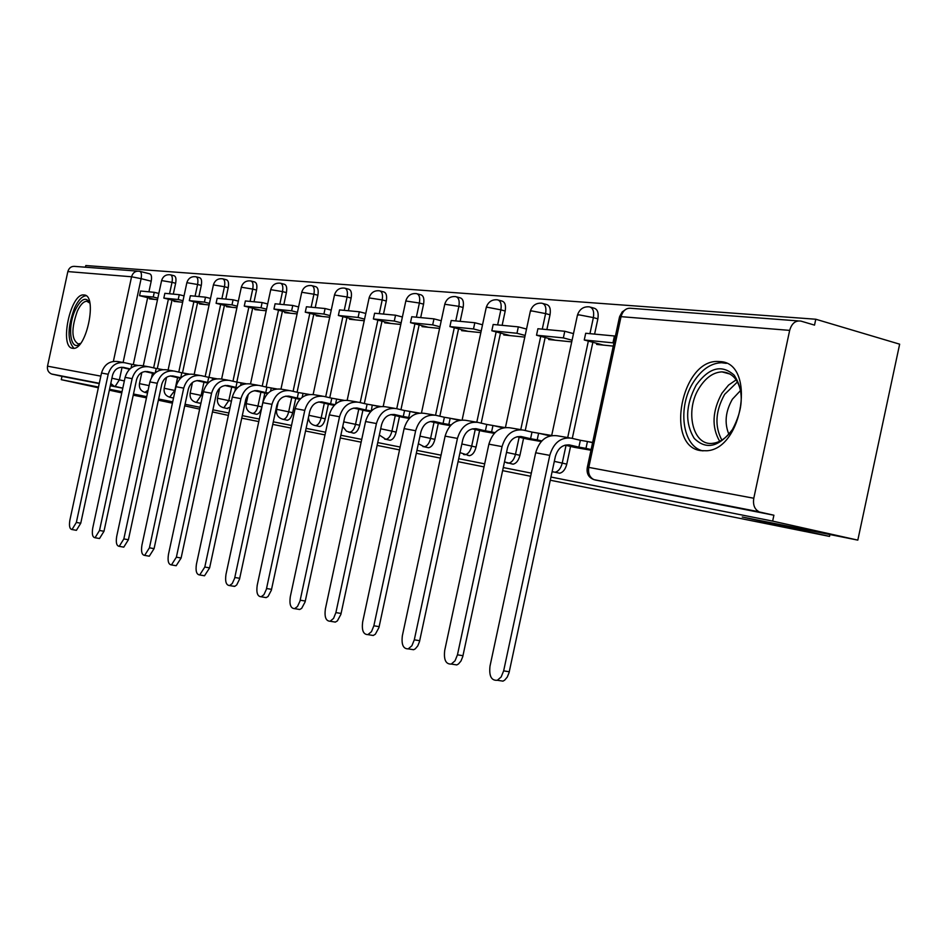 <?xml version="1.0" encoding="UTF-8"?>
<svg xmlns="http://www.w3.org/2000/svg" width="947" height="947" viewBox="0 0 947 947"><rect width="100%" height="100%" fill="white"/><g stroke="black" fill="none" stroke-linecap="round" stroke-linejoin="round"><path stroke-width="1.42" d="M557.096 472.66L559.618 473.228C563.015 472.446 565.395 469.416 566.78 464.125L562.234 463.095C560.861 468.386 558.47 471.428 555.084 472.21L553.084 471.926M510.895 463.699L513.061 464.184C516.293 463.474 518.577 460.526 519.927 455.329L515.476 454.323C514.126 459.52 511.83 462.479 508.61 463.19L506.858 462.917M467.593 455.294L469.463 455.708C472.541 455.057 474.731 452.181 476.057 447.102L471.677 446.108C470.351 451.21 468.161 454.075 465.095 454.738L463.557 454.489M426.919 447.386L428.565 447.753C431.477 447.138 433.584 444.356 434.874 439.372L430.577 438.402C429.287 443.397 427.18 446.191 424.268 446.795L422.895 446.558M388.649 439.941L390.093 440.26C392.863 439.692 394.887 436.981 396.142 432.104L391.928 431.157C390.673 436.034 388.649 438.757 385.891 439.325L384.66 439.112M352.58 432.921L353.858 433.205C356.498 432.672 358.428 430.033 359.659 425.262L355.527 424.339C354.285 429.109 352.355 431.761 349.727 432.294L348.626 432.092M318.523 426.292L319.66 426.541C322.169 426.043 324.028 423.463 325.235 418.811L321.163 417.899C319.968 422.563 318.109 425.144 315.611 425.653L314.617 425.463M286.325 420.018L287.343 420.243C289.735 419.781 291.51 417.26 292.682 412.703L288.693 411.803C287.521 416.372 285.734 418.894 283.354 419.367L282.455 419.201M255.82 414.088L256.732 414.289C259.016 413.839 260.721 411.377 261.869 406.914L257.951 406.038C256.803 410.513 255.098 412.975 252.825 413.425L252.009 413.271M226.889 408.453L230.145 407.115M199.415 403.102L200.953 403.067M84.046 294.979L83.833 294.955C70.492 293.002 59.034 347.3 72.588 348.283L73.215 348.342C86.651 349.976 97.813 294.919 84.046 294.979M720.075 361.6L718.134 361.494C681.355 359.233 664.522 446.676 701.029 450.665L706.947 450.76C743.348 448.641 755.836 362.559 720.075 361.6M550.965 477.039L772.645 521.11L857.816 540.121L899.65 344.175L815.781 319.234L85.798 265.539L85.443 267.196M98.334 387.761L61.271 379.676L98.488 387.074M109.532 389.264L122.009 391.75M133.48 394.023L146.726 396.663M158.623 399.03L172.709 401.824M185.067 404.286L200.054 407.269M212.921 409.826L228.89 412.999M242.29 415.662L259.324 419.048M273.304 421.829L291.498 425.452M306.106 428.352L325.579 432.223M340.861 435.265L361.73 439.408M377.735 442.592L400.143 447.043M416.94 450.393L441.042 455.176M458.703 458.691L484.675 463.852M503.283 467.558L531.314 473.133M121.772 392.887L109.343 390.176M172.413 403.173L158.374 400.214M146.477 397.835L133.231 395.183M184.736 405.861L199.651 409.128M212.471 411.921L228.369 415.402M857.816 540.121L742.247 517.003L829.525 536.404L550.278 480.224M530.64 476.27L502.62 470.635M484.024 466.895L458.064 461.674M440.402 458.123L416.325 453.282M399.527 449.896L377.131 445.398M361.138 442.178L340.269 437.976M324.999 434.91L305.538 430.992M290.942 428.056L272.748 424.398M258.78 421.581L241.757 418.16M815.781 319.234L814.527 325.117L800.973 321.116C795.504 320.275 791.728 323.365 789.668 330.385L753.788 498.252C752.794 504.869 754.57 509.379 759.103 511.794L594.065 479.656M772.645 521.11L773.9 515.227L760.181 512.138M140.026 271.387L149.685 273.837C151.437 274.417 151.946 276.879 151.2 281.2L148.928 291.806M147.661 297.678L133.29 364.583M61.271 379.676L61.981 376.35L51.564 374.006C48.356 372.514 47.007 369.91 47.516 366.169L67.841 271.576C69.095 267.634 71.641 265.918 75.476 266.45L137.516 271.126M174.035 300.625L173.881 301.359L182.664 302.259M199.699 303.218L199.533 303.975L209.109 304.946M226.653 305.94L226.487 306.721L236.916 307.787M255.015 308.805L254.838 309.61L266.202 310.77M284.881 311.823L284.704 312.652L297.098 313.907M316.393 315.008L316.215 315.86L329.722 317.233M298.364 399.042L299.927 399.326M349.68 318.37L349.49 319.246L364.228 320.749M331.142 404.783L334.22 405.328M384.896 321.933L384.707 322.832L400.782 324.466M365.826 410.844L370.597 411.685M422.22 325.709L422.019 326.632L439.586 328.42M402.593 417.272L409.258 418.456M461.84 329.71L461.639 330.669L480.851 332.622M441.61 424.102L450.405 425.653M503.982 333.971L503.768 334.954L524.804 337.096M483.112 431.37L494.31 433.335M548.881 338.505L548.668 339.523L571.728 341.879M527.337 439.1L541.246 441.539M596.835 343.359L596.61 344.412L613.265 346.105M574.569 447.363L590.975 450.239M590.644 307.219L593.769 308.095C597.45 309.018 598.812 312.605 597.877 318.843L594.598 334.102M592.858 342.293L572.284 438.402M570.556 446.428L566.78 464.125M543.057 303.549L546.253 304.425C549.686 305.313 550.941 308.781 550.018 314.806L546.857 329.58M545.152 337.523L525.242 430.53M523.584 438.236L519.927 455.329M498.489 300.104L501.732 300.992C504.952 301.844 506.1 305.194 505.201 311.03L502.135 325.33M500.478 333.048L481.183 423.143M479.596 430.554L476.057 447.102M456.667 296.885L459.934 297.772C462.953 298.589 464.018 301.821 463.13 307.491L460.159 321.353M458.549 328.858L439.834 416.218M438.307 423.345L434.874 439.372M417.331 293.854L420.622 294.742C423.463 295.523 424.445 298.66 423.569 304.153L420.693 317.6M419.13 324.904L400.948 409.696M399.48 416.562L396.142 432.104M380.28 291.001L383.571 291.877C386.246 292.635 387.157 295.677 386.305 301.016L383.499 314.073M381.984 321.187L364.323 403.54M362.902 410.169L359.659 425.262M345.312 288.314L348.603 289.178C351.124 289.912 351.976 292.872 351.136 298.056L348.413 310.734M346.922 317.671L329.745 397.74M328.372 404.144L325.235 418.811M312.25 285.769L315.529 286.633C317.92 287.332 318.701 290.208 317.884 295.251L315.233 307.586M313.788 314.345L297.074 392.247M295.736 398.45L292.682 412.703M280.951 283.366L284.218 284.218C286.491 284.893 287.213 287.687 286.396 292.599L283.828 304.614M282.407 311.196L266.131 387.039M264.84 393.052L261.869 406.914M251.286 281.081L254.53 281.934C256.673 282.585 257.347 285.296 256.554 290.078L254.045 301.785M252.66 308.213L236.809 382.103M235.554 387.939L234.951 390.732M223.101 278.915L226.345 279.756C228.369 280.383 228.996 283.035 228.215 287.699L225.777 299.098M224.427 305.384L208.956 377.403M196.325 276.867L199.533 277.684C201.462 278.3 202.042 280.88 201.285 285.426L198.894 296.553M197.58 302.685L182.487 372.917M170.827 274.902L174.011 275.719C175.846 276.311 176.391 278.832 175.633 283.26L173.301 294.126M172.023 300.116L157.297 368.655M829.915 534.546L829.525 536.404M149.59 298.151L149.437 298.873L157.498 299.69M137.694 365.364L135.776 365.045M773.9 515.227L594.976 479.951L759.103 511.794M61.981 376.35L99.234 383.606M110.29 385.772L122.779 388.199M162.73 369.602L160.327 369.2M189.045 374.065L186.109 373.568M216.745 378.753L213.229 378.161M245.936 383.701L241.781 383.002M276.749 388.921L271.884 388.092M309.326 394.437L303.679 393.478M343.808 400.285L337.298 399.172M380.386 406.476L372.917 405.209M419.249 413.058L410.702 411.614M460.609 420.066L450.879 418.42M504.727 427.535L493.659 425.665M551.687 435.49L539.328 433.395M592.656 442.427L588.17 441.669M129.976 368.857L123.678 367.436C118.091 366.797 114.386 369.401 112.551 375.237L80.755 523.218L76.411 530.32L75.547 530.166M123.311 362.488L117.913 361.576C109.674 360.618 104.206 364.441 101.507 373.035L69.877 520.187C68.953 525.976 69.664 529.101 72.019 529.539L76.352 522.436L108.195 374.266C110.917 365.601 116.41 361.754 124.684 362.725L131.834 364.346L131.053 367.981M134.971 365.944L135.196 364.915L131.834 364.346M129.526 369.283L121.275 367.247M154.278 292.315L140.558 291.013L139.552 295.665L153.26 297.038L154.278 292.315L158.836 293.452M157.829 298.163L153.26 297.038M154.692 299.406L139.552 295.665M135.196 364.915L137.374 365.4M80.388 343.619C70.469 352.734 66.882 327.248 75.405 309.74C81.075 298.755 85.881 296.447 89.811 302.827M89.87 303.123L86.828 301.253C83.585 301.347 80.436 304.614 77.382 311.03C71.132 328.846 71.451 339.819 78.329 343.974L80.578 343.37M86.07 295.736C82.117 296.068 78.293 300.116 74.6 307.905C67.426 327.378 67.213 340.837 73.937 348.295M696.175 385.109C709.066 367.448 721.732 364.133 734.162 375.154C744.129 390.59 743.537 408.725 732.422 429.571C718.915 447.197 706.19 450.133 694.234 438.39C684.882 423.001 685.533 405.245 696.175 385.109M741.276 394.65C739.003 380.149 732.576 372.562 721.957 371.875C713.493 372.289 706.06 377.427 699.644 387.287C684.314 410.158 692.671 446.664 713.032 443.291C719.791 442.391 725.958 438.26 731.534 430.897M728.847 434.188C724.277 423.084 725.461 411.424 732.386 399.208L740.578 390.484M726.361 363.352L721.543 362.725C710.925 363.127 701.597 369.531 693.571 381.913C677.152 406.831 682.231 446.641 702.934 450.89M154.835 373.225L147.898 371.65C142.216 370.999 138.44 373.663 136.569 379.652L103.992 531.279L99.506 538.523L98.559 538.358M147.531 366.584L141.825 365.613C133.444 364.642 127.869 368.561 125.111 377.368L92.723 528.118C91.776 534.096 92.546 537.304 95.043 537.742L99.518 530.474L132.13 378.658C134.912 369.792 140.511 365.838 148.939 366.82L156.208 368.466L155.261 372.846M159.451 370.384L159.735 369.07L156.208 368.466M144.927 371.508L148.028 372.053L145.424 371.461M154.373 373.663L144.867 371.52M179.255 294.683L164.861 293.321L163.831 298.092L178.214 299.524L179.255 294.683L184.038 295.878M182.996 300.708L178.214 299.524M179.232 301.904L163.831 298.092M159.735 369.07L162.328 369.661M185.162 375.083L185.517 373.438L181.8 372.798L180.735 377.746L173.337 376.077C167.56 375.414 163.701 378.149 161.783 384.281L128.401 539.731L123.773 547.141L122.719 546.952M172.97 370.881L166.932 369.851C158.398 368.868 152.716 372.893 149.886 381.925L116.694 536.44C115.735 542.619 116.576 545.922 119.227 546.336L123.844 538.926L157.273 383.275C160.126 374.183 165.832 370.135 174.402 371.117L181.8 372.798M170.306 375.935L173.23 376.444L170.768 375.888M180.486 378.267L170.211 375.947M205.487 297.18L190.371 295.736L189.317 300.625L204.434 302.129L205.487 297.18L210.506 298.435M209.441 303.383L204.434 302.129M204.978 304.532L189.317 300.625M185.517 373.438L188.56 374.124M212.175 380.09L212.613 378.019L208.707 377.356L207.618 382.434L200.089 380.73C194.206 380.055 190.276 382.872 188.311 389.158L154.077 548.633L149.295 556.197L148.123 555.996M199.722 375.391L193.318 374.314C184.629 373.319 178.841 377.451 175.953 386.707L141.92 545.2C140.937 551.592 141.849 554.989 144.654 555.392L149.425 547.816L183.718 388.128C186.63 378.8 192.454 374.633 201.178 375.639L208.707 377.356M208.529 382.588L207.618 382.434M197.012 380.587L199.722 381.061L197.438 380.54M207.973 383.133L196.846 380.611M233.08 299.797L217.171 298.281L216.094 303.3L231.991 304.875L233.08 299.797L238.348 301.122M237.259 306.201L231.991 304.875M232.027 307.29L216.094 303.3M212.613 378.019L216.165 378.836M240.609 385.429L241.165 382.86L237.046 382.162L235.921 387.37L228.263 385.63C222.261 384.944 218.26 387.844 216.247 394.295L181.114 558.008L176.178 565.726L174.864 565.501M227.896 380.149L221.101 379.001C212.258 377.995 206.351 382.233 203.392 391.75L168.459 554.421C167.465 561.038 168.459 564.53 171.454 564.921L176.379 557.179L211.572 393.254C214.555 383.665 220.497 379.392 229.375 380.41L237.046 382.162M237.555 387.654L235.921 387.37M225.114 385.488L227.611 385.914L225.504 385.441M236.951 388.246L224.901 385.512M262.13 302.555L245.368 300.957L244.267 306.106L261.017 307.775L262.13 302.555L267.67 303.951M266.545 309.172L261.017 307.775M260.484 310.178L244.267 306.106M241.165 382.86L245.261 383.795M270.57 391.147L271.256 387.95L266.912 387.216L265.764 392.567L257.963 390.791C251.855 390.105 247.771 393.076 245.711 399.717L209.618 567.88L204.516 575.776L203.049 575.527M257.596 385.169L250.375 383.949C241.367 382.919 235.341 387.287 232.311 397.053L196.443 564.152C195.425 571.005 196.514 574.604 199.71 574.959L204.801 567.052L240.94 398.64C243.995 388.803 250.055 384.399 259.111 385.429L266.912 387.216M268.202 392.993L265.764 392.567M254.755 390.649L256.992 391.04L255.11 390.614M267.421 393.632L254.483 390.697M292.765 305.455L275.092 303.786L273.955 309.065L291.617 310.817L292.765 305.455L298.589 306.946M297.441 312.297L291.617 310.817M290.457 313.232L273.955 309.065M271.256 387.95L275.968 389.039M302.188 397.326L303.04 393.336L298.447 392.555L297.263 398.06L289.32 396.237C283.094 395.55 278.927 398.604 276.82 405.434L239.508 579.209L236.714 584.926L234.915 586.264L232.808 586.11M288.965 390.472L281.271 389.17C272.097 388.128 265.953 392.626 262.84 402.664L225.978 574.415C224.96 581.529 226.144 585.246 229.553 585.566L232.24 583.565L234.607 578.368L271.967 404.345C275.104 394.224 281.283 389.679 290.504 390.732L298.447 392.555M300.613 398.64L297.263 398.06M298.459 399.066L285.71 396.154M325.105 308.533L306.437 306.757L305.265 312.179L323.921 314.037L325.105 308.533L331.249 310.107M330.065 315.611L323.921 314.037M322.063 316.452L305.265 312.179M303.04 393.336L308.426 394.579M335.581 404.026L336.647 399.03L331.793 398.202L330.574 403.86L322.477 402.013C316.144 401.303 311.883 404.464 309.728 411.483L271.351 590.253L268.025 596.539L266.143 597.616L264.272 597.297M322.134 396.071L313.93 394.686C304.579 393.632 298.305 398.261 295.121 408.595L257.217 585.258C256.175 592.668 257.477 596.503 261.135 596.776L263.917 594.704L266.344 589.413L304.78 410.371C307.988 399.954 314.297 395.278 323.696 396.343L331.793 398.202M334.918 404.618L330.574 403.86M331.249 404.807L318.725 401.942M359.304 311.776L339.559 309.906L338.363 315.481L358.096 317.446L359.304 311.776L365.791 313.445M364.571 319.115L358.096 317.446M355.456 319.849L338.363 315.481M336.647 399.03L342.778 400.439M371.295 410.974L372.254 405.056L367.105 404.191L365.85 410.004L357.611 408.121C351.148 407.399 346.803 410.655 344.578 417.887L305.088 601.961L301.667 608.365L299.702 609.489L297.583 609.146M357.256 402.013L348.508 400.534C338.979 399.456 332.575 404.239 329.296 414.869L290.291 596.752C289.237 604.47 290.67 608.436 294.612 608.649L297.488 606.494L299.986 601.108L339.535 416.751C342.838 406.026 349.277 401.197 358.854 402.274L367.105 404.191M370.999 410.903L365.85 410.004M365.944 410.868L353.705 408.074M395.538 315.209L374.61 313.232L373.378 318.973L394.283 321.057L395.538 315.209L402.392 316.996M401.137 322.82L394.283 321.057M390.791 323.448L373.378 318.973M372.254 405.056L379.214 406.665M409.933 417.757L408.737 417.485L410.027 411.46L404.558 410.525L403.28 416.526L394.875 414.597C388.282 413.875 383.855 417.236 381.57 424.694L340.884 614.39L337.369 620.912L335.333 622.096L332.906 621.694M394.532 408.311L385.169 406.725C375.462 405.636 368.928 410.572 365.566 421.533L325.377 608.945C324.312 617.006 325.898 621.114 330.136 621.244L333.581 618.379L335.901 612.591L376.433 423.534C379.83 412.466 386.4 407.494 396.166 408.583L404.558 410.525M408.737 417.485L403.28 416.526M402.712 417.307L390.815 414.573M433.975 318.867L411.756 316.748L410.489 322.667L432.684 324.88L433.975 318.867L441.231 320.761M439.941 326.774L432.684 324.88M428.222 327.26L410.489 322.667M410.027 411.46L417.923 413.283M451.044 424.978L448.854 424.469L450.192 418.254L444.38 417.272L443.054 423.463L434.484 421.486C427.772 420.752 423.238 424.232 420.894 431.915L378.942 627.589L375.343 634.23L373.236 635.484L370.443 635.035M434.152 414.999L424.126 413.306C414.23 412.205 407.553 417.307 404.097 428.612L362.665 621.895C361.588 630.347 363.34 634.597 367.933 634.62L371.496 631.649L373.864 625.778L415.662 430.731C419.142 419.32 425.866 414.17 435.821 415.283L444.38 417.272M448.854 424.469L443.054 423.463M441.74 424.138L430.258 421.486M474.826 322.738L451.21 320.5L449.908 326.597L473.5 328.94L474.826 322.738L482.532 324.774M481.206 330.965L473.5 328.94M467.948 331.308L449.908 326.597M450.192 418.254L459.129 420.338M494.914 432.684L491.588 431.915L492.961 425.499L486.77 424.445L485.397 430.838L476.672 428.825C469.83 428.08 465.202 431.678 462.787 439.621L419.485 641.652L417.745 645.925L415.283 648.849L413.626 649.725L410.382 649.216M476.353 422.125L465.581 420.314C455.495 419.19 448.677 424.469 445.114 436.141L402.368 635.686C401.279 644.576 403.233 648.967 408.228 648.873L411.886 645.771L414.301 639.829L457.448 438.414C461.035 426.623 467.901 421.297 478.046 422.409L486.77 424.445M491.588 431.915L485.397 430.838M483.254 431.394L472.257 428.861M518.34 326.869L493.174 324.478L491.824 330.775L516.967 333.273L518.34 326.869L526.532 329.059M525.159 335.439L516.967 333.273M510.208 335.617L491.824 330.775M492.961 425.499L503.058 427.855M541.802 440.935L537.198 439.87L538.618 433.229L531.989 432.104L530.58 438.71L521.69 436.65C514.718 435.904 509.983 439.633 507.497 447.836L462.752 656.662L461 660.97L458.478 663.977L456.774 664.924L452.986 664.321M521.383 429.737L509.806 427.784C499.519 426.647 492.547 432.116 488.889 444.179L444.711 650.4C443.634 659.775 445.812 664.332 451.257 664.06L455.022 660.828L457.46 654.827L502.052 446.605C505.745 434.413 512.765 428.896 523.111 430.033L531.989 432.104M537.198 439.87L530.58 438.71M527.491 439.136L517.086 436.721M564.779 331.272L537.908 328.727L536.523 335.226L563.358 337.901L564.779 331.272L573.491 333.628M572.083 340.233L563.358 337.901M555.238 340.198L536.523 335.226M538.618 433.229L550.018 435.904M591.129 449.565L585.98 448.369L587.448 441.503L580.357 440.296L578.889 447.126L569.834 445.019C562.719 444.261 557.89 448.132 555.333 456.632L509.048 672.713L507.284 677.046L504.715 680.124L502.975 681.142L498.513 680.455M569.538 437.869L557.061 435.762C546.573 434.614 539.447 440.284 535.671 452.773L490.001 666.132C488.924 676.075 491.375 680.786 497.353 680.277L501.188 676.916L503.65 670.867L549.781 455.365C553.593 442.758 560.766 437.017 571.301 438.165L580.357 440.296M585.98 448.369L578.889 447.126M574.722 447.398L565.028 445.137M614.437 335.984L585.696 333.261L584.252 339.985L612.969 342.838L614.437 335.984L615.372 336.244M613.905 343.098L612.969 342.838M603.31 345.087L584.252 339.985M587.448 441.503L592.585 442.711M231.707 387.063L228.807 400.581L223.871 407.778L223.125 407.636M203.96 382.221L201.131 395.396L196.384 402.428L195.709 402.297M177.586 377.616L174.828 390.46L169.643 397.219M148.111 390.235L144.82 392.378M789.668 330.385L621.043 316.653L588.785 467.392L753.788 498.252M151.2 281.2L141.115 278.667L123.11 362.452M122.009 367.578L119.381 379.842L115.143 386.435L110.337 385.524M124.341 380.943L111.912 378.232M113.38 361.387L131.562 276.773L67.841 271.576M47.516 366.169L100.832 376.137M597.877 318.843L593.378 317.6L589.945 333.664M588.347 341.086L567.703 437.561M566.034 445.374L562.234 463.095L554.315 461.367M550.018 314.806L545.602 313.599L542.276 329.142M540.737 336.351L520.755 429.63M519.145 437.194L515.476 454.323L506.527 452.394M505.201 311.03L500.868 309.858L497.637 324.904M496.145 331.912L476.803 422.184M475.228 429.547L471.677 446.108L461.852 444.001M463.13 307.491L458.881 306.343L455.756 320.926M454.288 327.745L435.549 415.224M434.022 422.35L430.577 438.402L419.995 436.153M423.569 304.153L419.391 303.04L416.36 317.186M414.94 323.815L396.746 408.713M395.266 415.591L391.928 431.157L380.694 428.778M386.305 301.016L382.197 299.927L379.25 313.67M377.865 320.122L360.191 402.582M358.759 409.222L355.527 424.339L343.737 421.853M351.136 298.056L347.099 296.991L344.235 310.344M342.885 316.641L325.685 396.805M324.312 403.221L321.163 417.899L308.9 415.331M317.884 295.251L313.919 294.221L311.137 307.207M309.823 313.339L293.085 391.324M291.747 397.539L288.693 411.803L276.619 409.353C275.956 414.75 278.205 418.089 283.354 419.367L287.343 420.243M286.396 292.599L282.514 291.593L279.803 304.224M278.513 310.214L262.224 386.139M260.922 392.165L257.951 406.038L246.267 403.659C245.628 408.891 247.818 412.146 252.825 413.425L256.732 414.289M256.554 290.078L252.731 289.095L250.091 301.406M248.836 307.254L232.962 381.227M231.423 401.161L217.49 398.273C216.875 403.351 219.006 406.523 223.871 407.778L227.718 408.631M228.215 287.699L224.463 286.74L221.882 298.731M220.663 304.437L205.179 376.551M202.54 395.704L190.169 393.147C189.578 398.083 191.649 401.173 196.384 402.428L200.172 403.256M201.285 285.426L197.58 284.491L195.07 296.186M193.875 301.762L178.77 372.112M175.136 390.531L164.198 388.282C163.618 393.076 165.642 396.095 170.259 397.338L173.514 398.06M175.633 283.26L172.011 282.348L169.549 293.759M168.377 299.216L153.627 367.886M152.479 373.236L151.603 377.332M161.653 280.395C163.097 276.181 166.009 274.31 170.389 274.796C172.224 275.388 172.756 277.909 172.011 282.348L161.606 280.572L143.281 365.862M149.093 385.607L139.469 383.642C138.913 388.317 140.89 391.265 145.388 392.496L147.519 392.958M186.914 282.478C188.406 278.169 191.377 276.252 195.84 276.737C197.769 277.353 198.349 279.933 197.58 284.491L186.867 282.68L168.104 370.052M213.466 284.668C214.993 280.265 218.035 278.3 222.592 278.785C224.617 279.424 225.244 282.064 224.463 286.74L213.418 284.893L194.182 374.456M241.39 286.977C242.953 282.466 246.066 280.454 250.718 280.939C252.861 281.59 253.524 284.313 252.731 289.095L241.331 287.225L221.61 379.096M270.795 289.415C272.405 284.787 275.589 282.715 280.348 283.2C282.597 283.887 283.319 286.681 282.514 291.593L270.735 289.675L250.493 383.973M301.809 291.972C303.466 287.237 306.733 285.106 311.587 285.592C313.966 286.29 314.747 289.166 313.919 294.221L301.738 292.268L280.963 389.099M334.563 294.683C336.28 289.818 339.618 287.639 344.578 288.125C347.099 288.847 347.94 291.806 347.099 296.991L334.48 295.014L313.137 394.532M369.212 297.547C370.987 292.564 374.408 290.303 379.475 290.788C382.15 291.546 383.062 294.588 382.197 299.927L369.117 297.914L347.17 400.297M405.92 300.578C407.755 295.464 411.258 293.144 416.443 293.617C419.284 294.399 420.267 297.547 419.391 303.04L405.825 300.992L383.215 406.417M444.877 303.798C446.783 298.542 450.381 296.151 455.685 296.624C458.703 297.429 459.769 300.673 458.881 306.343L444.77 304.259L421.474 412.951M486.308 307.219C488.273 301.821 491.978 299.359 497.412 299.808C500.62 300.661 501.78 304.011 500.868 309.858L487.445 307.266L486.178 307.739L462.136 419.947M530.438 310.865C532.474 305.313 536.286 302.768 541.85 303.206C545.283 304.094 546.537 307.562 545.602 313.599L531.669 310.912L530.296 311.445L505.449 427.464M577.552 314.759C579.671 309.053 583.589 306.414 589.294 306.84C592.964 307.763 594.325 311.35 593.378 317.6L578.889 314.818L577.386 315.41L551.675 435.561M139.611 271.292L139.623 271.292C141.363 271.86 141.861 274.322 141.115 278.667L131.562 276.773C132.888 272.547 135.563 270.724 139.6 271.28L139.6 271.28M122.79 388.152L114.09 386.175L122.79 388.116M99.281 383.369L52.334 374.231M587.365 467.143L619.421 317.328L621.043 316.653C622.937 310.344 626.476 307.586 631.673 308.355L798.143 320.903M588.785 467.392L587.329 467.285C586.311 473.417 588.513 477.537 593.947 479.632C589.638 477.418 587.909 473.334 588.785 467.392M110.787 383.464L114.09 386.175L110.361 385.453M76.352 522.436L80.755 523.218M122.85 367.294L123.678 367.436M101.507 373.035L108.195 374.266M719.684 441.29C711.469 427.073 712.239 411.022 721.981 393.159L728.539 385.109L736.162 379.854M737.453 381.949L724.633 394.366C715.423 411.069 714.5 426.316 721.863 440.095M99.518 530.474L103.992 531.279M147.057 371.508L147.898 371.65M125.111 377.368L132.13 378.658M123.844 538.926L128.401 539.731M172.484 375.923L173.337 376.077M149.886 381.925L157.273 383.275M149.425 547.816L154.077 548.633M199.213 380.576L200.089 380.73M175.953 386.707L183.718 388.128M176.379 557.179L181.114 558.008M227.375 385.465L228.263 385.63M203.392 391.75L211.572 393.254M204.801 567.052L209.618 567.88M257.051 390.626L257.963 390.791M232.311 397.053L240.94 398.64M234.809 577.481L239.721 578.321M288.397 396.083L289.32 396.237M262.84 402.664L271.967 404.345M266.557 588.501L271.564 589.354M321.542 401.848L322.477 402.013M295.121 408.595L304.78 410.371M300.199 600.197L305.301 601.049M356.652 407.944L357.611 408.121M329.296 414.869L339.535 416.751M335.901 612.591L341.109 613.455M393.893 414.431L394.875 414.597M365.566 421.533L376.433 423.534M373.864 625.778L379.167 626.654M433.489 421.308L434.484 421.486M404.097 428.612L415.662 430.731M414.301 639.829L419.71 640.705M475.654 428.648L476.672 428.825M445.114 436.141L457.448 438.414M457.46 654.827L462.988 655.703M520.649 436.472L521.69 436.65M488.889 444.179L502.052 446.605M503.65 670.867L509.285 671.754M568.78 444.841L569.834 445.019M535.671 452.773L549.781 455.365M85.337 295.322L83.833 294.955M139.469 383.606L141.861 372.479M319.66 426.541L315.611 425.653C311.22 424.777 308.829 422.066 308.426 417.52M353.858 433.205L346.495 431.228L342.731 426.517M390.093 440.26L385.891 439.325L379.356 435.04M428.565 447.753L424.268 446.795L418.373 443.693M469.463 455.708L460.005 452.63M513.061 464.184L504.479 461.935M559.618 473.228L552.125 471.618M164.198 388.234L166.554 377.297M190.181 393.1L192.454 382.493M217.502 398.214L219.668 388.14M246.279 403.611L248.256 394.402M276.631 409.293L278.264 401.646M626.523 308.923L622.203 311.906L619.61 316.594M51.564 374.006L99.293 383.298M76.411 530.32L72.019 529.539M88.047 301.548L86.828 301.253M730.137 374.089L721.957 371.875M99.506 538.523L95.043 537.742M123.773 547.141L119.227 546.336M149.295 556.197L144.654 555.392M176.178 565.726L171.454 564.921M204.516 575.776L199.71 574.959M234.465 586.394L229.553 585.566M266.143 597.616L261.135 596.776M299.702 609.489L294.612 608.649M335.333 622.096L330.136 621.244M373.236 635.484L367.933 634.62M413.626 649.725L408.228 648.873M456.774 664.924L451.257 664.06M502.975 681.142L497.353 680.277"/></g></svg>
